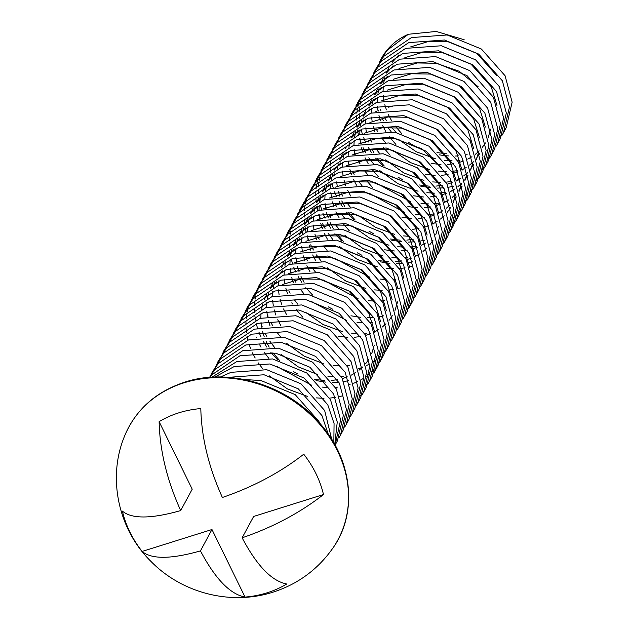 <?xml version="1.0" encoding="UTF-8"?>
<svg xmlns="http://www.w3.org/2000/svg" width="629" height="629" viewBox="0 0 629 629"><rect width="100%" height="100%" fill="white"/><g stroke="black" fill="none" stroke-linecap="round" stroke-linejoin="round"><path stroke-width="0.94" d="M178.84 412.828A106.191 90.977 28.3 0 1 200.808 408.575C201.492 437.587 208.679 467.221 222.383 497.492C253.133 486.932 280.251 472.513 303.736 454.217A106.191 90.977 28.3 0 1 323.487 494.543C300.002 512.832 272.884 527.259 242.134 537.819C256.907 565.754 271.775 581.157 286.745 584.003A106.191 90.977 28.3 0 1 267.026 592.825A106.191 90.977 28.3 0 1 245.058 597.078C230.096 594.232 215.228 578.837 200.454 550.894C171.041 559.244 151.605 559.425 142.13 551.436A106.191 90.977 28.3 0 1 122.38 511.11C131.854 519.098 151.29 518.917 180.696 510.567C167 480.304 159.805 450.663 159.121 421.65A106.191 90.977 28.3 0 1 178.84 412.828M374.923 70.424L383.69 56.39L411.468 37.575L447.188 34.972L481.397 49.031L505.079 75.747L512.14 102.213L506.188 127.695L503.475 132.735L509.419 107.252L502.359 80.787L478.685 54.07L444.467 40.012L408.748 42.615L380.97 61.43L373.461 73.349M504.757 130.179L502.941 132.916M501.187 135.227L499.001 137.775M501.824 135.565L503.467 132.735M369.105 81.22L377.864 67.185L405.642 48.378L441.361 45.768L475.579 59.834L499.261 86.543L506.314 113.016L500.369 138.498L497.649 143.538L503.601 118.055L496.54 91.582L472.866 64.866L438.649 50.807L402.93 53.418L375.151 72.225L367.635 84.144M498.939 140.975L497.114 143.719M496.006 146.368L497.649 143.538M363.287 92.015L372.046 77.988L399.824 59.173L435.543 56.571L469.761 70.629L493.435 97.346L500.495 123.811L494.543 149.293L491.831 154.333L497.783 128.851L490.722 102.378L467.04 75.669L432.831 61.611L397.111 64.213L369.333 83.02L361.817 94.948M493.112 151.778L491.296 154.514M489.543 156.825L487.357 159.373M490.18 157.164L491.831 154.333M357.469 102.818L366.227 88.783L394.006 69.976L429.725 67.366L463.943 81.424L487.617 108.141L494.677 134.614L488.725 160.096L486.013 165.136L491.957 139.654L484.904 113.181L461.222 86.464L427.005 72.406L391.285 75.008L363.507 93.823L355.998 105.743M487.294 162.573L485.478 165.317M483.725 167.629L481.539 170.168M484.361 167.959L486.013 165.136M351.642 113.613L360.409 99.579L388.187 80.771L423.899 78.169L458.116 92.227L481.798 118.936L488.859 145.409L482.907 170.891L480.186 175.931L486.138 150.449L479.078 123.976L455.404 97.267L421.186 83.209L385.467 85.811L357.689 104.618L350.18 116.538M481.476 173.376L479.66 176.112M477.906 178.424L475.713 180.971M473.629 183.102L471.05 185.437M478.543 178.762L480.186 175.931M345.824 124.416L354.583 110.382L382.361 91.567L418.081 88.964L452.298 103.022L475.972 129.739L483.033 156.212L477.089 181.695L474.368 186.727L480.32 161.252L473.26 134.779L449.586 108.062L415.368 94.004L379.649 96.607L351.87 115.422L344.354 127.341M475.658 184.171L473.834 186.915M472.088 189.227L469.894 191.766M467.811 193.905L465.232 196.232M472.725 189.557L474.368 186.727M340.006 135.211L348.765 121.177L376.543 102.37L412.262 99.767L446.48 113.825L470.154 140.534L477.214 167.007L471.263 192.49L468.55 197.53L474.502 172.047L467.441 145.574L443.76 118.865L409.55 104.807L373.83 107.41L346.052 126.217L338.536 138.136M469.832 194.966L468.015 197.71M466.262 200.022L464.076 202.569M466.899 200.36L468.55 197.53M334.188 146.014L342.947 131.98L370.725 113.165L406.444 110.562L440.662 124.621L464.336 151.337L471.396 177.803L465.444 203.285L462.732 208.325L468.676 182.842L461.623 156.377L437.941 129.66L403.724 115.602L368.004 118.205L340.226 137.02L332.717 148.939M464.013 205.769L462.197 208.506M460.444 210.825L458.258 213.365M456.174 215.503L453.588 217.831M461.081 211.155L462.732 208.325M328.362 156.81L337.128 142.775L364.906 123.968L400.618 121.358L434.836 135.424L458.517 162.133L465.578 188.606L459.626 214.088L456.906 219.128L462.858 193.646L455.797 167.172L432.123 140.464L397.905 126.398L362.186 129.008L334.408 147.815L326.899 159.735M458.195 216.565L456.379 219.309M454.625 221.62L452.432 224.16M455.262 221.958L456.906 219.128M322.543 167.605L331.302 153.578L359.08 134.763L394.8 132.161L429.017 146.219L452.691 172.936L459.752 199.401L453.808 224.883L451.087 229.923L457.039 204.441L449.979 177.976L426.305 151.259L392.087 137.201L356.368 139.803L328.59 158.618L321.073 170.538M452.377 227.368L450.553 230.104M449.444 232.754L451.087 229.923M316.725 178.408L325.484 164.373L353.262 145.566L388.981 142.956L423.199 157.014L446.873 183.731L453.934 210.204L447.982 235.686L445.269 240.726L451.221 215.244L444.16 188.771L420.479 162.054L386.261 147.996L350.55 150.606L322.771 169.413L315.255 181.333M446.551 238.163L444.734 240.907M443.618 243.549L445.269 240.726M310.907 189.203L319.666 175.169L347.444 156.362L383.163 153.759L417.381 167.817L441.055 194.526L448.115 220.999L442.163 246.482L439.451 251.521L445.395 226.039L438.334 199.566L414.66 172.857L380.443 158.799L344.723 161.401L316.945 180.208L309.437 192.136M440.732 248.966L438.916 251.702M437.8 254.352L439.451 251.521M305.081 200.006L313.847 185.972L341.626 167.157L377.337 164.554L411.555 178.612L435.237 205.329L442.297 231.802L436.345 257.285L433.625 262.317L439.577 236.842L432.516 210.369L408.842 183.652L374.625 169.594L338.905 172.197L311.127 191.012L303.618 202.931M434.914 259.761L433.098 262.505M431.981 265.147L433.625 262.324M301.983 205.762L308.021 196.767L335.8 177.96L371.519 175.357L405.736 189.415L429.41 216.124L436.471 242.597L430.527 268.08L427.806 273.12L433.758 247.637L426.698 221.164L403.024 194.455L368.806 180.397L333.087 183L305.309 201.807L297.792 213.726M426.163 275.95L427.806 273.12M293.444 221.605L302.203 207.57L329.981 188.755L365.701 186.153L399.918 200.211L423.592 226.927L430.653 253.393L424.701 278.875L421.988 283.915L427.94 258.433L420.88 231.967L397.198 205.251L362.98 191.192L327.269 193.795L299.49 212.61L291.974 224.529M423.27 281.36L421.454 284.096M420.337 286.745L421.988 283.915M287.626 232.4L296.385 218.365L324.163 199.558L359.882 196.956L394.1 211.014L417.774 237.723L424.834 264.196L418.883 289.678L416.17 294.718L422.114 269.236L415.054 242.763L391.38 216.054L357.162 201.988L321.443 204.598L293.664 223.405L286.156 235.325M414.519 297.548L416.17 294.718M281.8 243.203L290.567 229.168L318.345 210.353L354.056 207.751L388.274 221.809L411.956 248.526L419.016 274.991L413.064 300.473L410.344 305.513L416.296 280.031L409.235 253.566L385.561 226.849L351.344 212.791L315.624 215.393L287.846 234.208L280.337 246.128M411.633 302.958L409.817 305.694M408.701 308.344L410.344 305.513M275.982 253.998L284.74 239.963L312.519 221.156L348.238 218.546L382.456 232.604L406.13 259.321L413.19 285.794L407.246 311.276L404.526 316.316L410.478 290.834L403.417 264.361L379.743 237.644L345.525 223.586L309.806 226.196L282.028 245.003L274.511 256.923M402.875 319.139L404.526 316.316M270.163 264.793L278.922 250.759L306.7 231.952L342.42 229.349L376.637 243.407L400.311 270.116L407.372 296.589L401.42 322.072L398.707 327.111L404.659 301.629L397.599 275.156L373.917 248.447L339.699 234.389L303.988 236.991L276.21 255.799L268.693 267.726M397.056 329.942L398.707 327.111M264.337 275.596L273.104 261.562L300.882 242.747L336.601 240.144L370.819 254.202L394.493 280.919L401.554 307.392L395.602 332.875L392.889 337.915L398.833 312.432L391.773 285.959L368.099 259.242L333.881 245.184L298.162 247.787L270.384 266.602L262.875 278.521M394.171 335.351L392.354 338.095M391.238 340.737L392.889 337.915M258.519 286.392L267.286 272.357L295.064 253.55L330.775 250.947L364.993 265.006L388.675 291.714L395.735 318.188L389.783 343.67L387.063 348.71L393.015 323.227L385.954 296.754L362.28 270.045L328.063 255.987L292.343 258.59L264.565 277.397L257.057 289.316M388.352 346.154L386.536 348.891M384.783 351.202L382.589 353.75M380.506 355.88L377.927 358.208M375.482 360.15L372.47 362.241M369.616 363.955L366.094 365.779M362.752 367.226L358.601 368.704M385.42 351.54L387.063 348.71M252.701 297.195L261.46 283.16L289.238 264.345L324.957 261.743L359.175 275.801L382.849 302.518L389.909 328.983L383.965 354.465L381.245 359.505L387.197 334.023L380.136 307.557L356.462 280.841L322.245 266.782L286.525 269.385L258.747 288.2L251.23 300.119M382.526 356.95L380.71 359.686M348.694 384.956L350.062 384.539M353.718 383.258L357.555 381.614M360.653 380.034L363.932 378.084M366.581 376.26L369.388 374.051M371.66 372.014L374.058 369.585M375.985 367.367L377.998 364.726M379.594 362.335L381.245 359.505M246.882 307.99L255.641 293.955L283.42 275.148L319.139 272.546L353.356 286.604L377.03 313.313L384.091 339.786L378.139 365.268L375.427 370.308L381.378 344.826L374.318 318.353L350.636 291.644L316.418 277.578L280.707 280.188L252.929 298.995L245.412 310.915M376.708 367.745L374.892 370.489M373.775 373.139L375.427 370.308M241.056 318.793L249.823 304.758L277.601 285.943L313.321 283.341L347.53 297.399L371.212 324.116L378.273 350.581L372.321 376.063L369.608 381.103L375.552 355.621L368.492 329.156L344.818 302.439L310.6 288.381L274.881 290.983L247.103 309.798L239.594 321.718M370.89 378.548L369.074 381.284M367.32 383.596L365.135 386.143M367.957 383.934L369.608 381.103M235.238 329.588L243.997 315.554L271.783 296.746L307.495 294.136L341.712 308.194L365.394 334.911L372.454 361.384L366.503 386.866L363.782 391.906L369.734 366.424L362.674 339.951L339 313.234L304.782 299.176L269.063 301.786L241.284 320.593L233.776 332.513M365.072 389.343L363.248 392.087M361.502 394.399L359.308 396.938M362.139 394.729L363.782 391.906M229.42 340.383L238.179 326.349L265.957 307.542L301.676 304.939L335.894 318.997L359.568 345.706L366.628 372.179L360.684 397.662L357.964 402.702L363.916 377.219L356.855 350.746L333.181 324.037L298.964 309.979L263.244 312.582L235.466 331.389L227.95 343.316M359.245 400.146L357.429 402.882M356.313 405.532L357.964 402.702M223.602 351.186L232.36 337.152L260.139 318.337L295.858 315.734L330.076 329.793L353.75 356.509L360.81 382.982L354.858 408.465L352.146 413.505L358.098 388.022L351.037 361.549L327.355 334.832L293.138 320.774L257.426 323.377L229.648 342.192L222.131 354.111M350.495 416.327L352.146 413.505M217.776 361.982L226.542 347.947L254.32 329.14L290.04 326.537L324.25 340.596L347.931 367.305L354.992 393.778L349.04 419.26L346.327 424.3L352.271 398.817L345.211 372.344L321.537 345.636L287.319 331.577L251.6 334.18L223.822 352.987L216.313 364.906M344.676 427.13L346.327 424.3M211.957 372.785L220.716 358.75L248.502 339.935L284.214 337.333L318.431 351.391L342.113 378.108L349.174 404.581L343.222 430.055L340.501 435.095L346.453 409.613L339.393 383.147L315.719 356.431L281.501 342.373L245.782 344.975L218.004 363.79L210.487 375.71M338.858 437.926L340.501 435.095M209.488 377.4L214.898 369.545L242.676 350.738L278.395 348.136L312.613 362.194L336.287 388.903L343.348 415.376L337.403 440.858L335.108 445.112L340.619 419.936L333.574 393.943L309.893 367.234L275.683 353.168L239.963 355.778L212.185 374.585L210.047 377.353M211.839 377.235L236.858 361.533L272.577 358.931L306.795 372.989L330.469 399.706L337.262 422.02L334.746 444.459M333.834 442.855L334.07 423.49L327.756 404.746L304.074 378.029L269.857 363.971L234.145 366.573L214.772 377.093M220.378 377.015L231.04 372.337L266.759 369.726L300.969 383.784L324.65 410.501L331.719 439.333M328.204 434.002L321.93 415.541L298.256 388.824L264.038 374.766L228.39 377.353M244.367 379.546L260.933 380.529L295.15 394.587L318.832 421.304L319.799 423.246M464.155 39.713L436.156 31.45L408.37 34.265L386.788 50.627L379.279 62.546M378.131 65.188L376.983 68.286M378.438 110.429L378.666 111.011M381.952 118.11L383.234 120.422M387.676 127.262L391.089 131.626M398.582 139.434L416.209 151.738L435.535 158.846M444.318 160.316L452.023 160.749M457.668 160.552L459.964 160.34M408.37 34.265A71.36 61.139 -151.7 0 0 381.284 58.623L380.749 59.621M381.025 59.118A71.36 61.139 -151.7 0 0 379.609 62.012M378.524 64.63A71.36 61.139 -151.7 0 0 377.439 67.712M380.419 109.619A71.36 61.139 -151.7 0 0 380.859 110.586M384.547 117.544A71.36 61.139 -151.7 0 0 386.292 120.304M391.474 127.2A71.36 61.139 -151.7 0 0 396.309 132.428M408.3 142.201A71.36 61.139 -151.7 0 0 426.454 151.361M439.294 154.813A71.36 61.139 -151.7 0 0 448.532 155.929M454.956 156.039A71.36 61.139 -151.7 0 0 458.321 155.874M466.042 154.876A71.36 61.139 -151.7 0 0 467.135 154.663M372.313 75.983L371.165 79.089M372.62 121.232L372.848 121.814M376.134 128.906L377.416 131.225M381.858 138.065L385.27 142.429M392.755 150.229L410.391 162.541L429.717 169.641M438.499 171.112L446.205 171.552M451.85 171.347L457.487 170.679M366.495 86.786L365.339 89.884M366.801 132.027L367.029 132.609M370.316 139.709L371.597 142.02M376.032 148.861L379.444 153.224M385.671 159.845L403.81 172.936L423.899 180.444M432.673 181.915L440.379 182.347M446.032 182.151L451.669 181.482M456.08 180.617L459.28 179.776M453.572 186.231L448.563 187.238M443.673 187.843L437.281 188.11M430.637 187.78L420.793 186.2M402.702 179.721L398.126 177.26M382.566 165.608L375.647 158.146M371.574 152.69L368.107 147.115M365.771 142.61L363.688 137.782M362.28 133.773L361.054 129.401M360.26 125.729L359.646 121.68M359.332 118.26L359.206 114.478M359.285 111.262L359.576 107.701M359.992 104.666L360.653 101.3M361.376 98.439L362.375 95.254M363.389 92.542L364.71 89.538M360.669 97.581L359.521 100.679M358.656 103.478L357.838 106.757M357.28 109.705L356.808 113.181M356.572 116.302L356.494 119.982M356.619 123.3L356.989 127.215M357.547 130.769L358.467 134.976M359.56 138.812L361.203 143.404M363.059 147.65L365.771 152.823M368.853 157.73L373.626 164.027M379.853 170.648L397.992 183.739L418.081 191.24M426.855 192.71L434.56 193.15M440.206 192.946L445.851 192.277M450.262 191.413L453.462 190.579M354.85 108.377L353.702 111.482M355.157 153.625L355.385 154.207M358.672 161.307L359.953 163.619M364.395 170.459L367.808 174.823M375.301 182.622L410.572 201.642M421.037 203.505L428.742 203.945M434.387 203.741L440.025 203.081M444.436 202.208L447.636 201.374M349.032 119.18L347.884 122.278M349.339 164.428L349.567 165.002M352.853 172.102L354.135 174.422M358.577 181.254L361.989 185.618M369.475 193.425L404.746 212.437M415.219 214.308L420.486 214.693M428.569 214.544L434.207 213.876M337.388 140.778L336.24 143.876M337.694 186.019L337.922 186.601M341.217 193.701L342.49 196.012M346.933 202.852L350.345 207.216M357.838 215.024L375.474 227.328L394.8 234.436M403.574 235.906L408.842 236.292M416.925 236.142L419.221 235.93M424.473 240.223L419.464 241.237M414.566 241.835L408.174 242.102M401.538 241.772L391.694 240.199M373.595 233.713L369.026 231.252M353.467 219.6L346.548 212.138M342.475 206.689L339.007 201.107M336.672 196.602L334.589 191.774M333.181 187.764L331.947 183.393M331.161 179.721L330.547 175.672M330.233 172.252L330.107 168.47M330.186 165.254L330.477 161.692M330.893 158.665L331.546 155.292M332.277 152.43L333.268 149.246M334.29 146.533L335.603 143.53M331.569 151.573L330.422 154.679M331.876 196.822L332.104 197.404M335.391 204.496L336.672 206.815M341.115 213.656L344.527 218.019M352.02 225.819L369.648 238.132L388.974 245.231M397.756 246.702L403.024 247.087M411.107 246.938L416.744 246.277M325.751 162.376L324.603 165.474M326.058 207.617L326.286 208.199M329.572 215.299L330.854 217.61M335.296 224.451L338.709 228.814M344.928 235.435L363.075 248.526L383.155 256.034M391.938 257.505L397.206 257.89M405.288 257.741L407.584 257.52M412.828 261.821L407.82 262.828M402.93 263.433L396.537 263.7M389.894 263.37L380.05 261.79M361.958 255.311L357.382 252.85M341.83 241.198L334.903 233.736M330.83 228.28L327.371 222.705M325.028 218.2L322.952 213.373M321.537 209.363L320.31 204.991M319.516 201.319L318.903 197.27M318.589 193.85L318.463 190.068M318.541 186.852L318.832 183.291M319.249 180.264L319.909 176.891M320.633 174.029L321.631 170.844M322.646 168.132L323.966 165.128M319.933 173.172L318.777 176.269M317.92 179.068L317.102 182.347M316.536 185.296L316.072 188.771M315.829 191.892L315.75 195.572M315.876 198.89L316.253 202.805M316.804 206.359L317.724 210.566M318.824 214.403L320.468 218.994M322.315 223.24L325.036 228.413M328.118 233.32L332.883 239.618M339.11 246.238L357.248 259.329L377.337 266.83M386.112 268.3L393.817 268.74M399.47 268.536L405.107 267.868M409.518 267.003L412.718 266.169M314.107 183.967L312.959 187.072M314.414 229.215L314.642 229.797M317.936 236.897L319.21 239.209M323.652 246.049L327.064 250.413M334.557 258.212L369.828 277.232M380.293 279.095L385.561 279.488M393.644 279.331L395.94 279.119M308.289 194.77L307.141 197.868M306.276 200.667L305.458 203.945M304.892 206.894L304.428 210.369M304.184 213.49L304.114 217.17M304.239 220.488L304.609 224.404M305.167 227.95L306.087 232.164M307.18 236.001L308.823 240.593M310.679 244.838L313.391 250.012M316.473 254.918L321.246 261.208M327.473 267.836L345.612 280.919L365.693 288.428M374.475 289.898L382.18 290.331M387.826 290.134L393.463 289.466M397.874 288.601L401.074 287.767M302.47 205.565L301.322 208.671M302.777 250.814L303.005 251.396M306.292 258.495L307.573 260.807M312.015 267.647L315.42 272.011M322.913 279.811L358.184 298.822M368.657 300.693L373.925 301.079M382.007 300.929L384.303 300.717M383.729 315.813L378.721 316.827M373.83 317.433L367.43 317.692M360.794 317.362L350.951 315.789M332.859 309.311L328.283 306.842M312.723 295.19L305.804 287.728M301.731 282.279L298.264 276.697M295.929 272.192L293.845 267.364M292.438 263.354L291.203 258.983M290.417 255.311L289.804 251.262M289.489 247.842L289.364 244.06M289.442 240.844L289.733 237.282M290.15 234.255L290.802 230.882M291.534 228.02L292.532 224.836M293.546 222.123L294.867 219.12M290.826 227.163L289.678 230.269M291.133 272.412L291.361 272.994M294.655 280.094L295.929 282.405M300.371 289.246L303.783 293.609M311.276 301.409L346.548 320.42M357.013 322.292L362.28 322.677M370.363 322.528L372.659 322.315M285.008 237.966L283.86 241.064M285.314 283.207L285.542 283.789M288.829 290.889L290.111 293.2M294.553 300.041L297.965 304.405M305.458 312.204L323.086 324.517L342.412 331.625M351.194 333.095L356.462 333.48M364.545 333.331L366.841 333.111M267.545 270.36L266.397 273.458M267.852 315.609L268.08 316.183M271.366 323.282L272.648 325.602M277.09 332.434L280.503 336.798M286.73 343.426L304.043 356.069L323.267 363.617M333.732 365.488L339 365.874M347.082 365.724L349.378 365.512M261.727 281.155L260.579 284.261M262.034 326.404L262.262 326.986M265.548 334.085L266.83 336.397M269.912 341.311L274.684 347.601M280.911 354.221L298.225 366.864L317.441 374.412M327.913 376.284L333.181 376.669M341.264 376.519L343.56 376.307M348.804 380.608L343.804 381.614M338.905 382.22L332.513 382.479M325.869 382.157L316.033 380.576M297.934 374.098L293.358 371.637M277.806 359.985L270.879 352.515M266.806 347.066L263.347 341.484M261.011 336.987L258.928 332.151M257.513 328.149L256.286 323.778M255.5 320.098L254.887 316.057M254.572 312.637L254.446 308.847M254.525 305.639L254.808 302.077M255.225 299.042L255.885 295.677M256.608 292.807L257.607 289.623M258.621 286.918L259.942 283.907M255.909 291.958L254.761 295.056M256.215 337.199L256.443 337.781M259.73 344.881L261.011 347.192M264.094 352.106L268.858 358.396M276.351 366.204L311.622 385.215M322.095 387.087L327.363 387.472M335.446 387.322L337.742 387.11M250.09 302.753L248.935 305.859M248.078 308.65L247.252 311.929M246.694 314.885L246.23 318.353M245.986 321.474L245.908 325.154M246.033 328.472L246.411 332.395M246.961 335.941L247.881 340.147M248.982 343.984L250.617 348.584M252.473 352.822L255.185 357.995M258.275 362.902L263.04 369.199M269.267 375.82L287.406 388.911L307.495 396.412M316.269 397.882L323.974 398.322M329.62 398.118L335.265 397.457M339.676 396.584L342.876 395.751M142.13 551.436L211.965 529.524L200.454 550.894M159.121 421.65L192.215 489.205L180.696 510.567M323.487 494.543L253.652 516.448L242.134 537.819M211.965 529.524L245.058 597.078M497.004 75.889L476.9 53.426L447.872 41.671L428.829 41.365L410.666 46.892M398.896 54.92L392.323 62.224M388.926 67.602L386.387 73.082M384.901 77.54L383.792 82.423M383.25 86.605L383.053 91.339M383.234 95.506L383.863 100.349M384.799 104.689L386.395 109.839M388.337 114.572L391.387 120.375M395.122 125.989L401.727 133.631M436.966 152.603L446.779 153.791M496.981 105.468L491.186 86.684L471.074 64.221L442.053 52.466L423.01 52.168L404.848 57.695M393.078 65.723L386.505 73.027M383.108 78.397L380.569 83.877M379.083 88.343L377.974 93.226M377.431 97.401L377.235 102.142M377.416 106.309L378.045 111.144M378.98 115.484L380.576 120.634M382.518 125.368L385.569 131.17M389.304 136.784L395.9 144.426M431.148 163.406L440.96 164.586M447.541 164.515L453.894 163.729M458.761 162.612L463.762 160.93M467.764 159.129L471.978 156.715M475.414 154.262L479.101 150.991M482.144 147.626L485.431 142.94M488.112 137.68L490.683 129.11M478.119 86.716L459.186 71.242L436.235 63.262L417.184 62.963L399.03 68.49M387.26 76.518L380.687 83.822M377.29 89.192L374.75 94.68M373.256 99.138L372.156 104.021M371.613 108.196L371.409 112.937M371.597 117.104L372.219 121.947M373.162 126.287L374.75 131.437M383.486 147.579L390.082 155.229M425.33 174.202L435.142 175.389M441.723 175.31L448.068 174.532M452.943 173.407L457.943 171.725M461.945 169.932L466.16 167.511M469.596 165.057L473.283 161.795M476.326 158.422L479.613 153.743M485.344 127.066L479.542 108.282L459.437 85.819L430.409 74.065L411.366 73.766L393.211 79.293M381.433 87.321L374.868 94.625M371.472 99.995L368.924 105.475M365.787 118.999L365.591 123.74M365.779 127.915L366.4 132.743M368.295 140.361L368.932 142.233M372.447 150.134L373.933 152.768M377.667 158.382L384.264 166.025M419.512 184.997L429.316 186.184M435.905 186.113L442.25 185.327M447.117 184.211L452.125 182.528M456.119 180.727L460.342 178.314M463.777 175.861L467.465 172.59M470.508 169.225L473.794 164.539M476.475 159.279L479.039 150.708M479.518 137.861L473.723 119.078L453.619 96.614L424.591 84.86L405.548 84.561L387.385 90.089M375.615 98.116L369.042 105.42M365.646 110.79L363.106 116.279M361.62 120.737L360.511 125.619M359.969 129.794L359.772 134.535M359.953 138.702L360.582 143.538M361.518 147.886L363.114 153.028M365.056 157.769L368.107 163.564M371.841 169.177L378.446 176.82M413.685 195.8L423.498 196.987M430.087 196.908L436.432 196.13M441.299 195.006L446.307 193.323M450.301 191.53L454.515 189.109M457.959 186.656L461.639 183.393M464.682 180.02L467.976 175.342M470.649 170.082L473.22 161.511M473.7 148.664L467.905 129.881L447.793 107.417L418.772 95.663L399.729 95.364L381.567 100.884M369.797 108.911L363.224 116.216M359.827 121.594L357.288 127.074M355.802 131.532L354.693 136.422M354.151 140.597L353.954 145.338M354.135 149.505L354.764 154.341M366.023 179.98L372.62 187.623M407.867 206.595L417.68 207.782M424.261 207.704L430.613 206.925M435.48 205.809L440.481 204.118M444.483 202.326L448.697 199.912M452.133 197.451L455.821 194.188M458.863 190.823L462.15 186.137M464.831 180.877L467.402 172.307M392.244 106.411L388.29 107.189M376.614 111.262L375.749 111.687M363.979 119.714L357.406 127.019M354.009 132.389L351.469 137.869M349.976 142.335L348.875 147.217M348.332 151.392L348.128 156.134M348.403 161.26L348.938 165.136M349.881 169.484L351.469 174.626M353.419 179.359L356.47 185.162M402.049 217.398L411.861 218.585M418.442 218.507L424.787 217.72M429.662 216.604L434.663 214.921M438.657 213.121L442.879 210.707M446.315 208.254L450.002 204.991M453.045 201.618L456.332 196.94M459.013 191.68L461.584 183.11M462.063 170.262L456.261 151.479L436.156 129.016L407.128 117.261L388.085 116.963L369.931 122.482M358.153 130.51L351.587 137.814M346.068 147.626L345.643 148.672M344.157 153.13L343.057 158.013M342.475 162.612L342.31 166.929M342.49 171.096L343.119 175.939M344.063 180.279L345.651 185.429M347.593 190.162L350.644 195.965M405.367 229.349L406.035 229.381M412.624 229.302L418.969 228.524M423.836 227.407L428.844 225.717M432.838 223.924L437.061 221.51M440.497 219.049L444.184 215.786M447.227 212.421L450.513 207.735M453.195 202.475L455.758 193.905M456.237 181.058L450.443 162.274L430.338 139.811L401.31 128.057L382.267 127.758L364.105 133.285M342.365 153.987L339.825 159.467M338.339 163.933L337.23 168.816M336.672 181.899L337.301 186.734M338.237 191.074L339.833 196.224M341.775 200.958L344.826 206.76M348.56 212.374L355.165 220.016M390.405 238.996L400.217 240.176M406.806 240.105L413.151 239.319M441.629 167.99L421.752 148.782L395.492 138.852L376.449 138.553L358.286 144.08M346.516 152.108L339.943 159.412M332.521 174.728L331.412 179.611M330.87 183.794L330.673 188.527M330.854 192.694L331.475 197.537M332.419 201.878L334.015 207.027M335.957 211.761L339.007 217.555M342.742 223.177L349.339 230.819M384.586 249.792L394.399 250.979M400.98 250.9L407.333 250.122M412.199 248.998L417.2 247.315M421.202 245.522L425.416 243.101M444.601 202.656L438.798 183.872L418.694 161.409L389.673 149.655L370.623 149.356L352.468 154.883M340.698 162.911L334.125 170.215M330.728 175.585L328.189 181.066M326.695 185.531L325.594 190.414M325.051 194.589L324.847 199.33M325.036 203.497L325.657 208.333M326.6 212.673L328.189 217.823M330.139 222.556L333.189 228.358M336.924 233.972L343.52 241.615M378.768 260.587L388.58 261.774M395.161 261.703L401.506 260.917M406.381 259.801L411.382 258.118M415.376 256.317L419.598 253.904M423.034 251.451L426.721 248.18M429.764 244.815L433.051 240.129M435.732 234.869L438.303 226.298M438.783 213.451L432.98 194.668L412.876 172.204L383.847 160.45L364.804 160.151L346.65 165.679M334.872 173.706L328.307 181.01M324.91 186.381L322.363 191.869M320.876 196.327L319.776 201.209M319.225 205.384L319.029 210.125M319.21 214.292L319.839 219.128M320.782 223.476L322.37 228.618M324.312 233.359L327.363 239.154M432.956 224.254L427.162 205.471L407.049 183.008L378.029 171.253L358.986 170.954L340.824 176.474M329.053 184.501L322.48 191.806M319.084 197.184L316.544 202.664M315.058 207.122L313.95 212.012M313.407 216.187L313.211 220.928M313.391 225.096L314.02 229.931M314.956 234.271L316.552 239.421M427.138 235.049L421.336 216.266L401.231 193.803L372.211 182.048L353.168 181.75L335.005 187.277M323.235 195.305L316.662 202.609M313.266 207.979L310.726 213.459M309.24 217.925L308.131 222.808M307.589 226.983L307.392 231.724M307.573 235.891L308.194 240.726M309.138 245.074L310.726 250.216M312.676 254.949L315.727 260.752M421.32 245.853L415.517 227.069L395.413 204.606L366.392 192.851L347.342 192.553L329.187 198.072M317.417 206.1L310.844 213.404M307.447 218.782L304.908 224.262M303.414 228.72L302.313 233.603M301.763 237.786L301.566 242.519M301.755 246.686L302.376 251.529M303.32 255.869L304.908 261.019M306.85 265.752L309.908 271.555M415.502 256.648L409.699 237.864L389.595 215.401L360.566 203.647L341.523 203.348L323.369 208.875M311.591 216.903L305.026 224.207M301.621 229.577L299.082 235.057M297.596 239.523L296.495 244.406M295.945 248.581L295.748 253.322M295.929 257.489L296.558 262.324M297.501 266.665L299.089 271.814M301.032 276.548L304.082 282.35M409.676 267.443L403.881 248.659L383.769 226.204L354.748 214.442L335.705 214.143L317.543 219.67M305.773 227.698L299.2 235.002M295.803 240.372L293.263 245.86M291.777 250.318L290.669 255.201M290.126 259.384L289.93 264.117M290.111 268.284L290.74 273.128M291.675 277.468L293.271 282.618M403.857 278.246L398.055 259.462L377.95 236.999L348.93 225.245L329.887 224.946L311.725 230.473M299.954 238.501L293.381 245.805M289.985 251.175L287.445 256.656M285.959 261.121L284.851 266.004M284.308 270.179L284.111 274.92M284.292 279.087L284.913 283.923M285.857 288.263L287.445 293.413M291.793 302.824L292.446 303.949M296.18 309.562L302.777 317.205M338.025 336.177L347.837 337.364M354.418 337.293L360.763 336.507M365.638 335.391L370.638 333.708M374.64 331.908L378.855 329.494M382.29 327.041L385.978 323.77M389.021 320.405L392.307 315.719M394.988 310.459L397.559 301.889M398.039 289.041L392.237 270.258L372.132 247.795L343.112 236.04L324.061 235.741L305.906 241.269M294.136 249.296L287.563 256.601M284.166 261.971L281.627 267.459M278.482 280.974L278.285 285.715M278.474 289.883L279.095 294.718M280.039 299.066L281.627 304.208M283.569 308.949L286.627 314.744M392.221 299.844L386.418 281.061L366.314 258.598L337.286 246.843L318.243 246.544L300.088 252.064M274.315 282.712L273.214 287.602M272.664 291.777L272.467 296.518M272.648 300.686L273.277 305.521M274.22 309.861L275.809 315.011M277.751 319.744L280.801 325.547M386.395 310.64L380.6 291.856L360.488 269.393L331.467 257.638L312.424 257.34L294.262 262.867M282.492 270.895L275.919 278.199M272.522 283.569L269.983 289.057M268.497 293.515L267.388 298.398M266.845 302.573L266.649 307.314M266.83 311.481L267.459 316.316M268.394 320.664L269.99 325.806M380.576 321.443L374.774 302.659L354.67 280.196L325.649 268.441L306.606 268.143L288.444 273.662M276.674 281.69L270.1 288.994M266.704 294.372L264.164 299.852M262.678 304.31L261.57 309.193M261.027 313.376L260.831 318.109M261.011 322.276L261.633 327.119M262.576 331.459L264.164 336.609M266.114 341.343L269.165 347.145M272.9 352.759L279.496 360.401M314.744 379.373L324.556 380.561M331.137 380.482L337.482 379.704M342.357 378.587L347.357 376.897M351.359 375.104L355.574 372.69M359.01 370.229L362.697 366.966M365.74 363.601L369.026 358.915M371.708 353.655L374.279 345.085M374.758 332.238L368.956 313.454L348.851 290.991L319.831 279.237L300.78 278.938L282.625 284.465M333.299 547.497A118.802 101.788 -151.7 0 0 317.904 422.208A118.802 101.788 -151.7 0 0 184.022 382.809A118.802 101.788 -151.7 0 0 124.943 435.197C106.82 477.568 118.378 529.469 150.842 561.304C181.702 592.982 230.505 605.821 272.931 592.18C298.067 584.105 318.188 569.214 333.299 547.497C357.72 512.824 352.775 460.79 320.428 423.977C288.121 385.152 229.428 367.25 184.627 382.188C155.976 391.702 136.076 409.377 124.943 435.197M301.975 205.762L299.262 210.801"/></g></svg>
